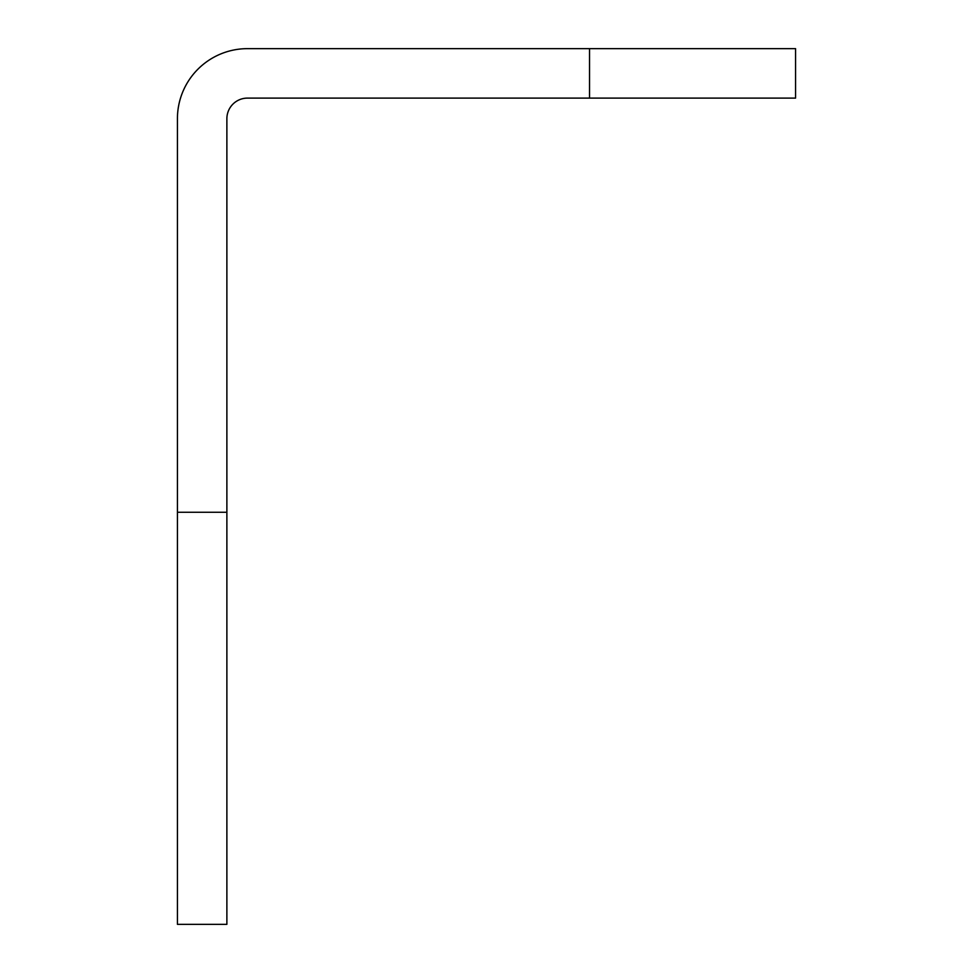 <?xml version="1.0" encoding="UTF-8"?>
<svg xmlns="http://www.w3.org/2000/svg" width="973" height="973" viewBox="0 0 973 973"><rect width="100%" height="100%" fill="white"/><g stroke="black" fill="none" stroke-linecap="round" stroke-linejoin="round"><path stroke-width="1.46" d="M177.427 512.26L177.427 118.706A70.056 70.056 0 0 1 247.483 48.65L795.573 48.65L795.573 98.103L247.483 98.103A20.603 20.603 0 0 0 226.879 118.706L226.879 924.35L177.427 924.35L177.427 512.26L226.879 512.26M177.427 118.706A70.056 70.056 0 0 1 247.483 48.65M589.529 98.103L589.529 48.65"/></g></svg>
